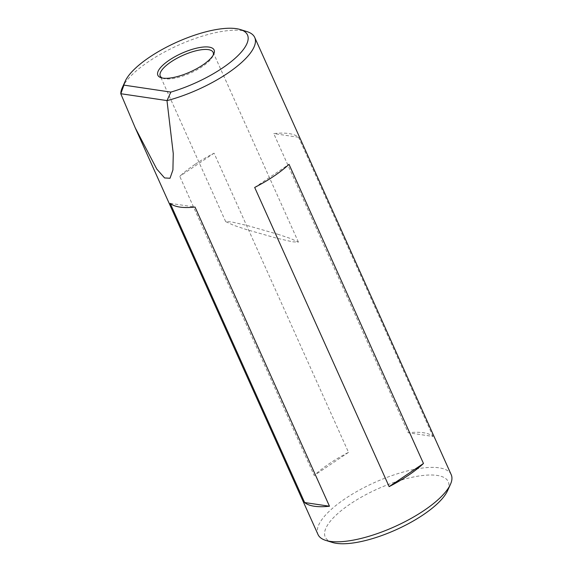 <?xml version="1.0" encoding="UTF-8"?>
<svg xmlns="http://www.w3.org/2000/svg" width="572" height="572" viewBox="0 0 572 572"><rect width="100%" height="100%" fill="white"/><g stroke="black" fill="none" stroke-linecap="round" stroke-linejoin="round"><path stroke-width="0.43" stroke-dasharray="2.86 2.15" d="M162.341 78.035A28.979 9.624 -24.2 0 0 163.349 78.421A28.979 9.624 -24.2 0 0 202.359 66.545A28.979 9.624 -24.2 0 0 212.82 56.185A28.979 9.624 -24.2 0 0 213.199 55.177M277.706 234.198L290.626 238.531L298.42 242.128L292.507 241.813L276.312 238.088L246.375 229.544L233.462 225.211L225.661 221.614L231.574 221.929L247.769 225.654L277.706 234.198M332.411 542.456A67.453 22.408 155.8 0 1 350.293 503.961A67.453 22.408 155.8 0 1 420.749 475.74A67.453 22.408 155.8 0 1 447.576 490.697M451.208 474.667A73.016 24.253 -24.2 0 0 345.13 498.727A73.016 24.253 -24.2 0 0 318.011 534.527M122.294 87.63A73.016 24.253 155.8 0 1 148.656 61.54A73.016 24.253 155.8 0 1 246.961 31.603M194.902 164.457A73.016 24.253 -24.2 0 0 179.744 176.319L314.2 475.489A73.016 24.253 155.8 0 1 329.358 463.627A73.016 24.253 155.8 0 1 348.527 452.359L214.078 153.189A73.016 24.253 -24.2 0 0 194.902 164.457M433.04 436.45L298.584 137.28A73.016 24.253 -24.2 0 0 273.738 133.591L408.193 432.761A73.016 24.253 155.8 0 1 433.04 436.45L408.193 432.761M170.177 203.36L195.023 207.05M254.683 187.452L289.017 164.321M298.584 137.28L273.738 133.591M214.078 153.189L179.744 176.319M348.527 452.359L314.2 475.489M212.82 56.185L213.778 54.075M298.42 242.128L213.127 52.338M225.661 221.614L160.26 76.09M163.349 78.421L161.132 77.735"/><path stroke-width="0.86" d="M169.305 60.139A30.831 10.239 155.8 0 1 201.516 47.24A30.831 10.239 155.8 0 1 213.778 54.075A30.831 10.239 155.8 0 1 202.645 65.094A30.831 10.239 155.8 0 1 161.132 77.735A30.831 10.239 155.8 0 1 169.305 60.139M213.199 55.177A28.979 9.624 -24.2 0 0 213.127 52.338A28.979 9.624 -24.2 0 0 171.028 61.883A28.979 9.624 -24.2 0 0 160.26 76.09A28.979 9.624 -24.2 0 0 162.341 78.035M450.443 484.37L447.576 490.697A67.453 22.408 155.8 0 1 423.23 514.8A67.453 22.408 155.8 0 1 332.411 542.456L325.775 540.397A73.016 24.253 -24.2 0 0 424.088 510.46A73.016 24.253 -24.2 0 0 450.443 484.37A73.016 24.253 -24.2 0 0 451.208 474.667L254.726 37.473A73.016 24.253 155.8 0 1 227.606 73.273A73.016 24.253 155.8 0 1 166.988 100.643L173.266 153.596L172.916 169.97L170.02 178.257L164.579 177.942L156.757 169.033L135.235 127.835L120.792 93.779A73.016 24.253 155.8 0 1 122.294 87.63L125.161 81.303A67.453 22.408 -24.2 0 0 123.938 85.121L170.864 92.099A67.453 22.408 -24.2 0 0 222.444 68.039A67.453 22.408 -24.2 0 0 240.326 29.544A67.453 22.408 -24.2 0 0 149.506 57.2A67.453 22.408 -24.2 0 0 125.161 81.303M135.235 127.835L318.011 534.527A73.016 24.253 -24.2 0 0 325.775 540.397M120.792 93.779L123.938 85.121M240.326 29.544L246.961 31.603A73.016 24.253 155.8 0 1 254.726 37.473M304.633 502.531L170.177 203.36A73.016 24.253 -24.2 0 0 195.023 207.05L329.472 506.227A73.016 24.253 155.8 0 1 304.633 502.531L329.472 506.227M408.308 475.361A73.016 24.253 155.8 0 1 389.139 486.622L254.683 187.452A73.016 24.253 -24.2 0 0 273.859 176.183A73.016 24.253 -24.2 0 0 289.017 164.321L423.473 463.492A73.016 24.253 155.8 0 1 408.308 475.361M170.864 92.099L166.988 100.643M166.917 100.572L120.828 93.722M389.139 486.622L423.473 463.492"/></g></svg>
